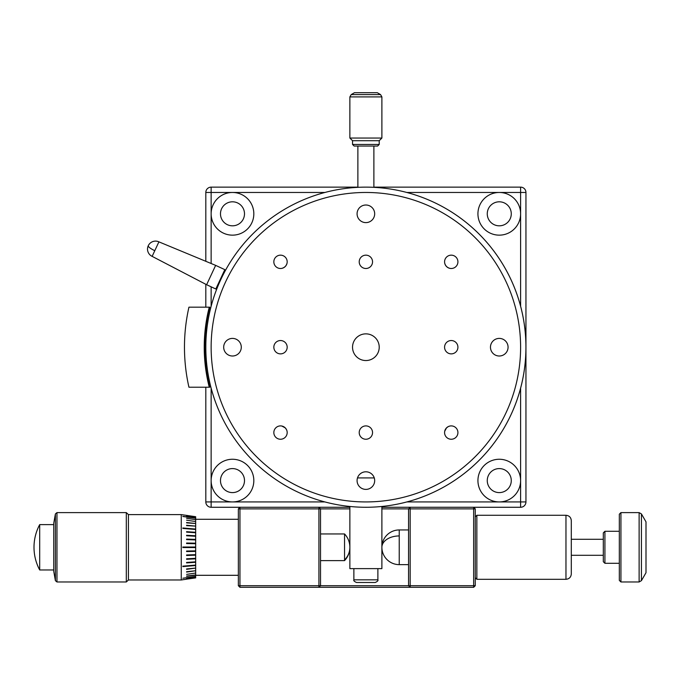 <?xml version="1.0" encoding="UTF-8"?>
<svg xmlns="http://www.w3.org/2000/svg" width="680" height="680" viewBox="0 0 680 680"><rect width="100%" height="100%" fill="white"/><g stroke="black" fill="none" stroke-linecap="round" stroke-linejoin="round"><path stroke-width="1.02" d="M209.788 307.181A161.135 161.135 0 0 0 209.788 387.217L209.27 387.217A161.644 161.644 0 0 1 209.27 307.181L209.788 307.181M205.81 328.686L205.81 365.721M209.27 307.181L188.938 307.181A181.416 181.416 0 0 0 188.938 387.217L209.27 387.217M225.088 270.368L216.52 288.745L215.815 289L224.833 269.654L225.088 270.368M158.907 241.859A8.007 8.007 0 0 0 148.266 245.726A8.007 1.751 25 0 0 154.785 250.699L158.907 241.859L215.645 265.37L206.626 284.716L215.815 289M154.785 250.699L152.142 256.368L206.626 284.716M379.219 144.449L377.613 146.047L354.135 146.047L352.537 144.449L379.219 144.449L379.219 140.709L352.537 140.709L349.868 138.048L381.888 138.048L381.888 96.9L380.553 94.588L351.203 94.588L354.493 92.692L377.264 92.692L380.553 94.588M379.219 347.2A13.336 13.336 0 0 0 365.874 333.863A13.336 13.336 0 0 0 352.537 347.2A13.336 13.336 0 0 0 365.874 360.545A13.336 13.336 0 0 0 379.219 347.2M241.29 347.2A8.806 8.806 0 0 0 232.483 338.402A8.806 8.806 0 0 0 223.686 347.2A8.806 8.806 0 0 0 232.483 356.005A8.806 8.806 0 0 0 241.29 347.2M374.68 213.809A8.806 8.806 0 0 0 365.874 205.011A8.806 8.806 0 0 0 357.076 213.809A8.806 8.806 0 0 0 365.874 222.615A8.806 8.806 0 0 0 374.68 213.809M508.07 347.2A8.806 8.806 0 0 0 499.273 338.402A8.806 8.806 0 0 0 490.467 347.2A8.806 8.806 0 0 0 499.273 356.005A8.806 8.806 0 0 0 508.07 347.2M374.68 480.598A8.806 8.806 0 0 0 365.874 471.792A8.806 8.806 0 0 0 357.076 480.598A8.806 8.806 0 0 0 365.874 489.396A8.806 8.806 0 0 0 374.68 480.598M372.546 261.834A6.672 6.672 0 0 0 365.874 255.161A6.672 6.672 0 0 0 359.21 261.834A6.672 6.672 0 0 0 365.874 268.498A6.672 6.672 0 0 0 372.546 261.834M457.921 347.2A6.672 6.672 0 0 0 451.248 340.536A6.672 6.672 0 0 0 444.575 347.2A6.672 6.672 0 0 0 451.248 353.872A6.672 6.672 0 0 0 457.921 347.2M372.546 432.574A6.672 6.672 0 0 0 365.874 425.901A6.672 6.672 0 0 0 359.21 432.574A6.672 6.672 0 0 0 365.874 439.246A6.672 6.672 0 0 0 372.546 432.574M287.181 347.2A6.672 6.672 0 0 0 280.508 340.536A6.672 6.672 0 0 0 273.836 347.2A6.672 6.672 0 0 0 280.508 353.872A6.672 6.672 0 0 0 287.181 347.2M287.053 431.273L286.764 430.27M286.484 429.607L285.218 427.848L281.8 426.028M281.8 268.379C284.572 267.631 286.322 265.88 287.053 263.126M449.956 426.028L448.944 426.317M448.281 426.598L446.522 427.865L444.703 431.281M444.703 263.126C445.451 265.897 447.202 267.648 449.956 268.379M208.02 320.688L207.408 324.598M207.68 322.787L208.131 320.059M207.306 325.346L207.502 323.986M207.536 323.756L207.604 323.323M205.819 349.146L205.819 345.185M205.81 347.149L205.827 344.548M205.827 349.911L205.81 347.2A160.072 160.072 0 0 1 365.874 187.136A160.072 160.072 0 0 1 525.946 347.2A160.072 160.072 0 0 1 365.874 507.271A160.072 160.072 0 0 1 205.81 347.2A160.072 160.072 0 0 1 365.874 187.136A160.072 160.072 0 0 1 525.946 347.2M207.476 370.243L207.034 366.996A160.072 160.072 0 0 1 206.95 366.282M207.256 368.653L207.188 368.152M207.536 370.651L207.196 368.212M207.485 370.32L206.916 365.976M207.638 371.365L207.442 370.03M208.607 377.026A160.072 160.072 0 0 1 208.123 374.349L208.054 373.923M208.667 377.332L208.029 373.779M207.987 373.507L207.766 372.173M207.901 372.988L208.48 376.329M208.964 378.837L209.797 382.712M209.397 380.919L208.837 378.216M209.967 383.452L209.661 382.109M209.61 381.888L209.517 381.454M287.181 261.834A6.672 6.672 0 0 0 280.508 255.161A6.672 6.672 0 0 0 273.836 261.834A6.672 6.672 0 0 0 280.508 268.498A6.672 6.672 0 0 0 287.181 261.834M457.921 261.834A6.672 6.672 0 0 0 451.248 255.161A6.672 6.672 0 0 0 444.575 261.834A6.672 6.672 0 0 0 451.248 268.498A6.672 6.672 0 0 0 457.921 261.834M457.921 432.574A6.672 6.672 0 0 0 451.248 425.901A6.672 6.672 0 0 0 444.575 432.574A6.672 6.672 0 0 0 451.248 439.246A6.672 6.672 0 0 0 457.921 432.574M287.181 432.574A6.672 6.672 0 0 0 280.508 425.901A6.672 6.672 0 0 0 273.836 432.574A6.672 6.672 0 0 0 280.508 439.246A6.672 6.672 0 0 0 287.181 432.574M365.874 187.136A160.072 160.072 0 0 1 419.237 498.117M374.263 477.921L357.493 477.921M349.868 508.869L238.357 508.869L238.357 585.71L318.92 585.71L318.92 507.271L349.868 507.271M238.357 508.869L239.955 507.271L239.955 587.308L238.357 585.71M381.888 507.271L410.168 507.271L408.561 508.869L410.168 508.869L410.168 585.71L408.561 585.71L410.168 587.308L410.168 585.71L473.654 585.71L473.654 587.308L318.92 587.308L318.92 585.71L408.561 585.71L408.561 508.869L381.888 508.869M205.81 387.217L205.81 501.933A5.338 5.338 0 0 0 211.14 507.271L318.92 507.271L320.526 508.869L320.526 585.71L318.92 587.308L239.955 587.308M410.168 508.869L410.168 507.271L473.654 507.271L473.654 508.869L410.168 508.869M473.654 587.308L475.26 585.71L473.654 585.71L473.654 508.869L475.26 508.869L473.654 507.271L520.608 507.271A5.338 5.338 0 0 0 525.946 501.933L525.946 192.465A5.338 5.338 0 0 0 520.608 187.136L373.881 187.136M475.26 508.869L475.26 585.71M39.695 547.289L39.695 569.967A48.025 48.025 0 0 1 39.695 524.611L39.695 547.289M349.868 547.289A19.346 19.346 0 0 0 344.539 533.953L344.539 560.626A19.346 19.346 0 0 0 349.868 547.289A19.346 18.394 180 0 1 344.539 559.98M375.216 582.496L356.541 582.496C354.297 581.502 353.404 580.618 353.872 579.836L377.885 579.836C378.352 580.618 377.459 581.502 375.216 582.496M349.868 506.473L349.868 568.625L381.888 568.625L381.888 506.473M475.26 516.876L476.858 515.279L476.858 579.3L565.964 579.3L565.964 515.279C569.202 515.593 570.987 517.369 571.302 520.608L571.302 573.971C570.987 577.21 569.202 578.986 565.964 579.3M620.925 581.969L619.318 580.371L619.318 514.207L620.925 512.61L620.925 581.969L639.123 581.969L641.435 580.635L641.435 513.944L639.123 512.61L639.123 581.969M604.919 563.295L603.313 561.697L603.313 532.882L604.919 531.284L604.919 563.295L619.318 563.295M641.435 513.944L646 521.849L646 572.73L641.435 580.635M232.483 235.152A21.343 21.343 0 0 0 253.827 213.809A21.343 21.343 0 0 0 232.483 192.465A21.343 21.343 0 0 0 211.14 213.809A21.343 21.343 0 0 0 232.483 235.152M232.483 225.82A12.002 12.002 0 0 0 244.494 213.809A12.002 12.002 0 0 0 232.483 201.807A12.002 12.002 0 0 0 220.481 213.809A12.002 12.002 0 0 0 232.483 225.82M211.14 388.186L211.14 507.271A5.338 5.338 0 0 1 205.81 501.933L232.483 501.933A21.343 21.343 0 0 0 253.827 480.598A21.343 21.343 0 0 0 232.483 459.255A21.343 21.343 0 0 0 211.14 480.598A21.343 21.343 0 0 0 232.483 501.933L324.896 501.933M232.483 492.6A12.002 12.002 0 0 0 244.494 480.598A12.002 12.002 0 0 0 232.483 468.588A12.002 12.002 0 0 0 220.481 480.598A12.002 12.002 0 0 0 232.483 492.6M520.608 306.221L520.608 213.809A21.343 21.343 0 0 0 499.273 192.465A21.343 21.343 0 0 0 477.929 213.809A21.343 21.343 0 0 0 499.273 235.152A21.343 21.343 0 0 0 520.608 213.809L520.608 187.136M499.273 225.82A12.002 12.002 0 0 0 511.275 213.809A12.002 12.002 0 0 0 499.273 201.807A12.002 12.002 0 0 0 487.262 213.809A12.002 12.002 0 0 0 499.273 225.82M520.608 507.271L520.608 480.598A21.343 21.343 0 0 0 499.273 459.255A21.343 21.343 0 0 0 477.929 480.598A21.343 21.343 0 0 0 499.273 501.933A21.343 21.343 0 0 0 520.608 480.598L520.608 388.186M499.273 492.6A12.002 12.002 0 0 0 511.275 480.598A12.002 12.002 0 0 0 499.273 468.588A12.002 12.002 0 0 0 487.262 480.598A12.002 12.002 0 0 0 499.273 492.6M205.81 261.298L205.81 192.465A5.338 5.338 0 0 1 211.14 187.136A5.338 5.338 0 0 0 205.81 192.465A5.338 5.338 0 0 1 211.14 187.136L357.875 187.136M205.81 307.181L205.81 284.291M406.861 192.465L525.946 192.465L525.946 501.933L406.861 501.933M181.262 514.607L128.435 514.607L128.435 579.972L181.262 579.972L181.262 514.607L195.67 516.715L186.6 515.406M195.67 574.914L186.6 576.071L195.67 575.135L195.67 516.715M195.67 576.36L182.869 578.238L195.67 576.521L195.67 575.135L186.6 576.292M186.6 574.387L195.67 573.027M186.6 571.718L195.67 570.741L186.6 572.067M186.6 568.947L195.67 568.081L186.6 569.338M186.6 562.437L195.67 561.825L186.6 562.437L186.6 562.904L195.67 562.292L186.6 562.904M186.6 558.798L195.67 558.322L186.6 558.798L186.6 559.292L195.67 558.824L186.6 559.292M186.6 554.973L195.67 554.65L186.6 554.973L186.6 555.492L195.67 555.169L186.6 555.492M186.6 551.029L195.67 550.868L186.6 551.029L186.6 551.557L195.67 551.395L186.6 551.557M186.6 543.023L195.67 543.184L186.6 543.023L186.6 543.549L195.67 543.711L186.6 543.549M186.6 539.096L195.67 539.41L186.6 539.096L186.6 539.606L195.67 539.928L186.6 539.606M186.6 535.288L195.67 535.755L186.6 535.288L186.6 535.781L195.67 536.256L186.6 535.781M186.6 531.675L195.67 532.287L186.6 531.675L186.6 532.142L195.67 532.755L186.6 532.142M186.6 525.24L195.67 526.116L186.6 525.631M186.6 522.52L195.67 523.506L186.6 522.861M186.6 520.192L195.67 521.552M186.6 518.288L195.67 519.664M186.6 515.882L195.67 517.225M195.67 577.864L186.6 579.139L195.67 577.898L195.67 576.521L182.869 578.238M181.262 579.972L186.6 579.173M186.6 578.697L195.67 577.354M182.869 566.151L195.67 565.088L182.869 566.151L182.869 566.585L195.67 565.522L182.869 566.585M195.67 547.026L182.869 547.026L182.869 547.553L195.67 547.553M182.869 528.003L195.67 529.057L182.869 527.994L182.869 528.428L195.67 529.49L182.869 528.428M195.67 518.219L182.869 516.502L195.67 518.058M182.869 516.341L195.67 518.049M55.395 513.935L53.745 523.277L53.745 571.302L55.395 580.652L55.395 513.935L56.967 512.61L56.967 581.969L55.395 580.652M128.435 514.607L126.31 512.61L126.31 581.969L56.967 581.969M351.203 94.588L349.868 96.9L381.888 96.9M211.14 347.2A154.734 154.734 0 0 0 365.874 501.933A154.734 154.734 0 0 0 520.608 347.2A154.734 154.734 0 0 0 365.874 192.465A154.734 154.734 0 0 0 211.14 347.2M399.228 535.942A17.34 11.348 180 0 0 381.888 547.289A17.34 17.34 0 0 1 399.228 529.95L399.228 564.63L408.561 564.63M205.81 192.465L211.14 192.465L211.14 187.136M324.896 192.465L211.14 192.465L211.14 263.508M211.14 286.824L211.14 306.221M215.645 265.37L224.833 269.654M148.266 245.726A8.007 8.007 0 0 0 152.142 256.368M357.875 187.331L357.875 146.047M352.537 144.449L352.537 140.709M349.868 96.9L349.868 138.048M373.881 187.331L373.881 146.047M379.219 140.709L381.888 138.048M238.357 519.282L195.67 519.282M238.357 575.306L195.67 575.306M53.745 524.611L39.695 524.611M53.745 569.967L39.695 569.967M320.526 560.626L344.539 560.626M320.526 533.953L344.539 533.953M377.885 579.836L377.885 568.625M353.872 579.836L353.872 568.625M476.858 515.279L565.964 515.279M475.26 577.702L476.858 579.3M604.919 531.284L619.318 531.284M620.925 512.61L639.123 512.61M571.302 555.296L603.313 555.296M571.302 539.291L603.313 539.291M381.888 547.289A17.34 17.34 0 0 0 399.228 564.63M399.228 529.95L408.561 529.95M128.435 579.972L126.31 581.969M126.31 512.61L56.967 512.61"/></g></svg>
